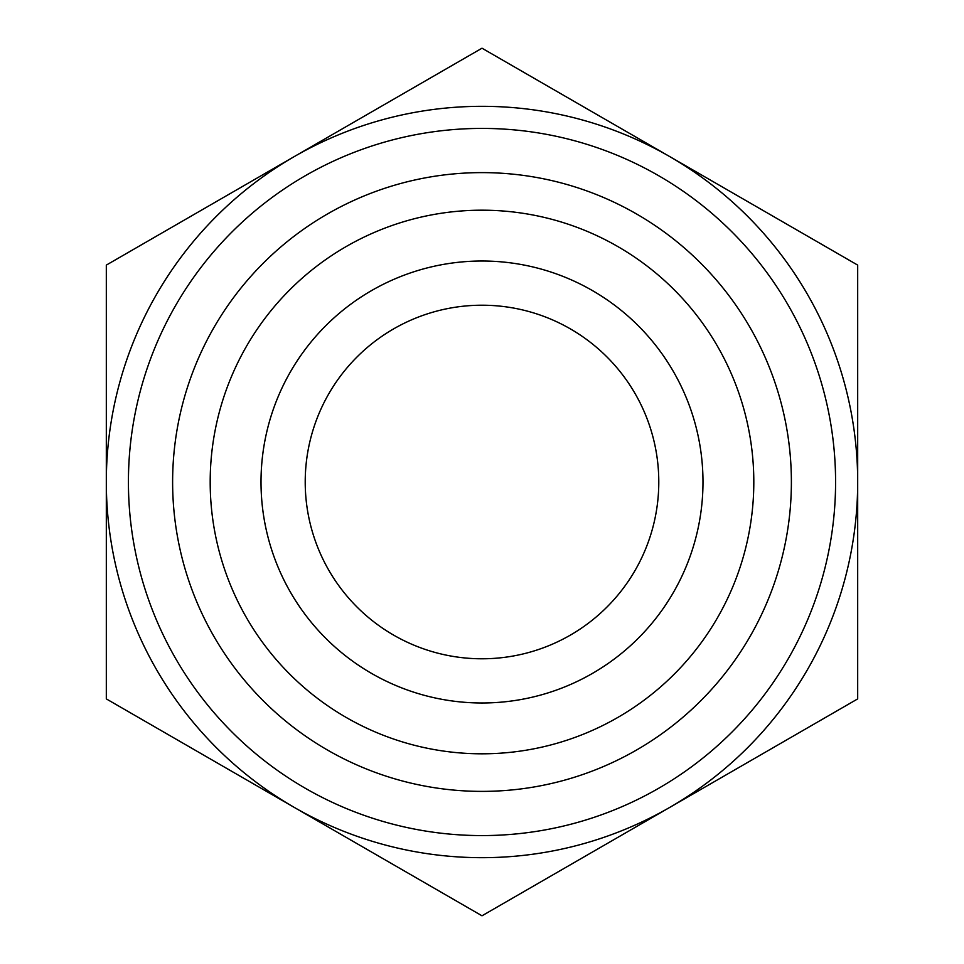 <?xml version="1.0" encoding="UTF-8"?>
<svg xmlns="http://www.w3.org/2000/svg" width="964" height="964" viewBox="0 0 964 964"><rect width="100%" height="100%" fill="white"/><g stroke="black" fill="none" stroke-linecap="round" stroke-linejoin="round"><path stroke-width="1.45" d="M857.683 567.434L857.683 396.566M658.786 482A176.786 176.786 0 0 0 482 305.214A176.786 176.786 0 0 0 305.214 482A176.786 176.786 0 0 0 482 658.786A176.786 176.786 0 0 0 658.786 482M106.317 265.1L482 48.2L857.683 265.1L857.683 482A375.683 375.683 0 0 0 294.165 156.65A375.683 375.683 0 0 0 106.317 482L106.317 265.1M106.317 698.9L106.317 482A375.683 375.683 0 0 0 294.165 807.35L106.317 698.9M482 915.8L294.165 807.35A375.683 375.683 0 0 0 857.683 482L857.683 698.9L482 915.8M261.015 482A220.985 220.985 0 0 0 482 702.985A220.985 220.985 0 0 0 702.985 482A220.985 220.985 0 0 0 482 261.015A220.985 220.985 0 0 0 261.015 482M210.188 482A271.812 271.812 0 0 1 482 210.188A271.812 271.812 0 0 1 753.812 482A271.812 271.812 0 0 1 482 753.812A271.812 271.812 0 0 1 210.188 482M702.985 482A220.985 220.985 0 0 0 371.502 290.622A220.985 220.985 0 0 0 371.502 673.378A220.985 220.985 0 0 0 702.985 482M835.583 482A353.583 353.583 0 0 0 305.214 175.785A353.583 353.583 0 0 0 305.214 788.215A353.583 353.583 0 0 0 835.583 482M791.384 482A309.384 309.384 0 0 1 327.302 749.932A309.384 309.384 0 0 1 327.302 214.068A309.384 309.384 0 0 1 791.384 482"/></g></svg>
